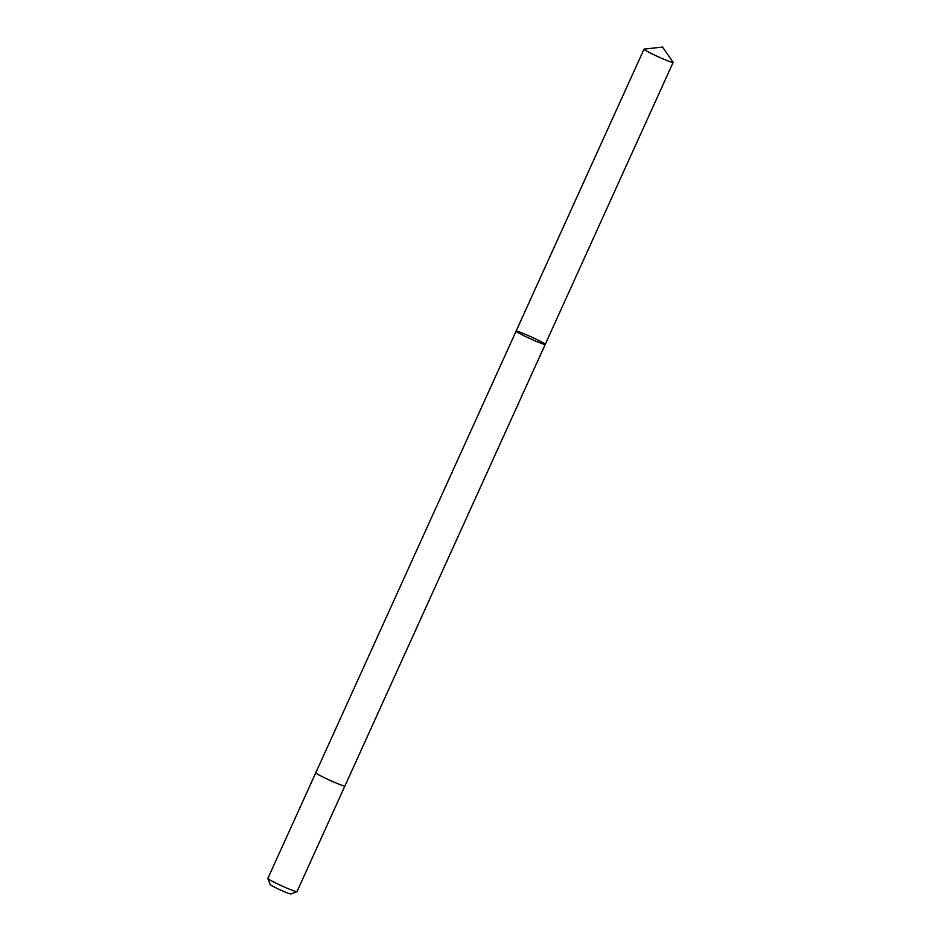 <?xml version="1.0" encoding="UTF-8"?>
<svg xmlns="http://www.w3.org/2000/svg" width="941" height="941" viewBox="0 0 941 941"><rect width="100%" height="100%" fill="white"/><g stroke="black" fill="none" stroke-linecap="round" stroke-linejoin="round"><path stroke-width="1.41" d="M545.227 344.382L296.991 891.633A15.997 1.035 -155.6 0 1 296.933 891.68A15.997 1.035 -155.6 0 1 281.994 885.963A15.997 1.035 -155.6 0 1 267.856 878.482A15.997 1.035 -155.6 0 1 267.856 878.412L315.776 772.761A15.997 1.035 -155.6 0 1 315.788 772.749A15.997 1.035 -155.6 0 0 329.915 780.312A15.997 1.035 -155.6 0 0 344.912 785.982A15.997 1.035 -155.6 0 1 344.912 785.982A15.997 1.035 -155.6 0 1 339.195 784.265A15.997 1.035 -155.6 0 1 323.704 777.372A15.997 1.035 -155.6 0 1 315.776 772.761L516.091 331.173A15.997 1.035 24.4 0 0 524.008 335.784A15.997 1.035 24.4 0 0 539.511 342.677A15.997 1.035 24.4 0 0 545.227 344.382A15.997 1.035 24.4 0 0 531.089 336.843A15.997 1.035 24.4 0 0 516.091 331.173A15.997 1.035 24.4 0 0 524.008 335.784A15.997 1.035 24.4 0 0 539.511 342.677A15.997 1.035 24.4 0 0 545.227 344.382L673.144 62.388A15.997 1.035 -155.6 0 1 667.428 60.683A15.997 1.035 -155.6 0 1 651.937 53.79A15.997 1.035 -155.6 0 1 644.009 49.179A15.997 1.035 -155.6 0 1 644.138 49.108L662.546 47.05L673.109 62.247A15.997 1.035 -155.6 0 1 673.144 62.388M296.933 891.68L290.84 893.95A11.374 0.729 -155.6 0 1 280.218 889.88A11.374 0.729 -155.6 0 1 270.161 884.564L267.856 878.482M516.091 331.173L644.009 49.179"/></g></svg>
